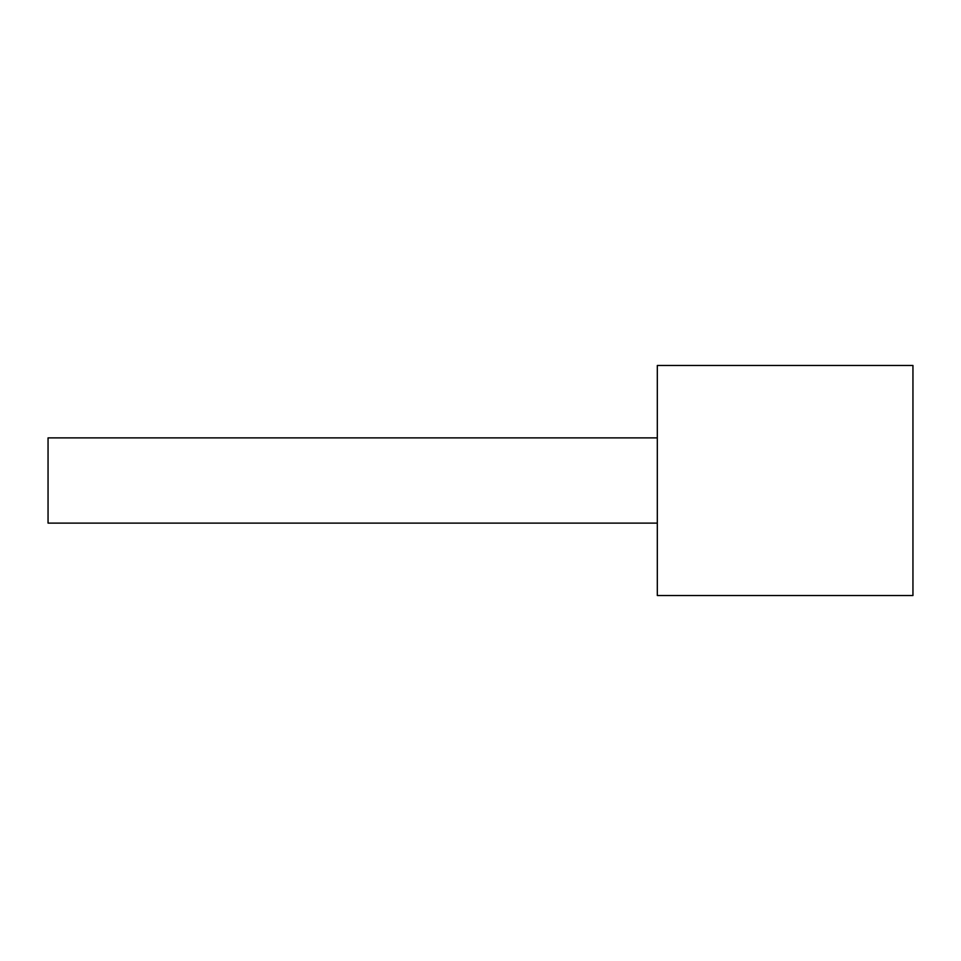 <?xml version="1.0" encoding="UTF-8"?>
<svg xmlns="http://www.w3.org/2000/svg" width="961" height="961" viewBox="0 0 961 961"><rect width="100%" height="100%" fill="white"/><g stroke="black" fill="none" stroke-linecap="round" stroke-linejoin="round"><path stroke-width="1.44" d="M657.312 523.108L48.05 523.108L48.05 437.892L657.312 437.892M657.312 365.468L912.95 365.468L912.95 595.532L657.312 595.532L657.312 365.468"/></g></svg>
